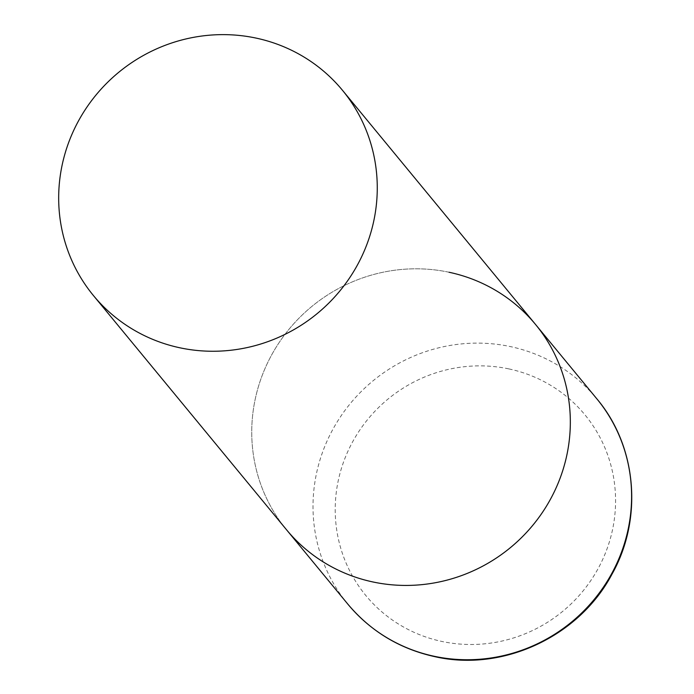 <?xml version="1.0" encoding="UTF-8"?>
<svg xmlns="http://www.w3.org/2000/svg" width="694" height="694" viewBox="0 0 694 694"><rect width="100%" height="100%" fill="white"/><g stroke="black" fill="none" stroke-linecap="round" stroke-linejoin="round"><path stroke-width="0.52" stroke-dasharray="3.47 2.6" d="M535.542 324.471A161.364 156.211 -39.5 0 0 376.859 273.653A161.364 156.211 -39.5 0 0 256.346 394.235A161.364 156.211 -39.5 0 0 286.527 529.765A161.364 156.211 140.5 0 1 276.854 346.089A161.364 156.211 140.5 0 1 449.07 272.256M347.798 604.084A161.364 156.211 140.5 0 1 338.117 420.408A161.364 156.211 140.5 0 1 510.342 346.575A161.364 156.211 140.5 0 1 596.805 398.781M508.867 368.904A142.001 137.464 140.5 0 1 611.518 534.12A142.001 137.464 140.5 0 1 441.913 641.456A142.001 137.464 140.5 0 1 339.262 476.24A142.001 137.464 140.5 0 1 508.867 368.904"/><path stroke-width="1.04" d="M449.07 272.256A161.364 156.211 140.5 0 1 535.542 324.471A161.364 156.211 140.5 0 1 545.224 508.147A161.364 156.211 140.5 0 1 372.999 581.98A161.364 156.211 140.5 0 1 286.527 529.765A161.364 156.211 -39.5 0 0 445.21 580.583A161.364 156.211 -39.5 0 0 565.723 460.001A161.364 156.211 -39.5 0 0 535.542 324.471L596.805 398.781A161.364 156.211 140.5 0 1 606.487 582.457A161.364 156.211 140.5 0 1 434.262 656.29A161.364 156.211 140.5 0 1 347.798 604.084C370.7 631.349 399.701 648.873 434.8 656.654C502.708 672.226 579.152 636.572 611.995 574.172C643.164 518.8 636.979 446.259 596.805 398.781M63.284 160.054A161.364 156.211 -39.5 0 0 93.464 295.592A161.364 156.211 -39.5 0 0 252.148 346.41A161.364 156.211 -39.5 0 0 372.661 225.828A161.364 156.211 -39.5 0 0 342.48 90.298A161.364 156.211 -39.5 0 0 183.797 39.471A161.364 156.211 -39.5 0 0 63.284 160.054M93.464 295.592L347.798 604.084M535.542 324.471L342.48 90.298"/></g></svg>
